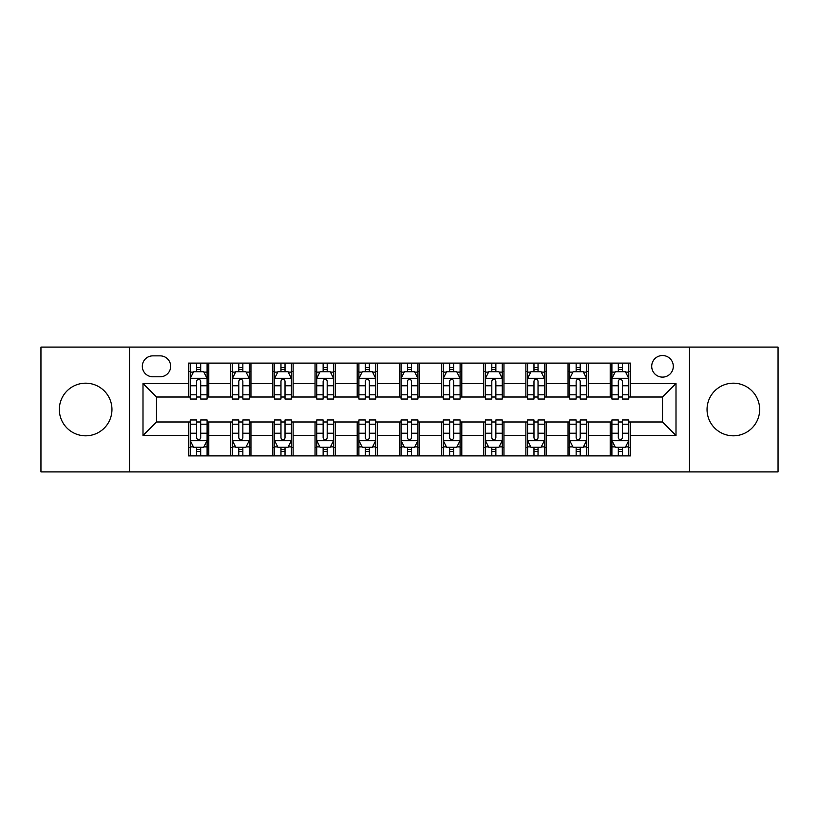 <?xml version="1.0" encoding="UTF-8"?>
<svg xmlns="http://www.w3.org/2000/svg" width="819" height="819" viewBox="0 0 819 819"><rect width="100%" height="100%" fill="white"/><g stroke="black" fill="none" stroke-linecap="round" stroke-linejoin="round"><path stroke-width="1.23" d="M733.353 383.19A26.31 26.31 0 0 0 707.043 409.5A26.31 26.31 0 0 0 733.353 435.81A26.31 26.31 0 0 0 759.663 409.5A26.31 26.31 0 0 0 733.353 383.19M85.647 383.19A26.31 26.31 0 0 0 59.337 409.5A26.31 26.31 0 0 0 85.647 435.81A26.31 26.31 0 0 0 111.957 409.5A26.31 26.31 0 0 0 85.647 383.19M662.51 355.528A10.79 10.79 0 0 0 651.709 366.318A10.79 10.79 0 0 0 662.51 377.119A10.79 10.79 0 0 0 673.3 366.318A10.79 10.79 0 0 0 662.51 355.528M689.496 471.908L778.05 471.908L778.05 347.092L689.496 347.092L689.496 471.908L129.504 471.908L129.504 347.092L40.95 347.092L40.95 471.908L129.504 471.908M152.784 376.781L160.207 376.781A10.463 10.463 0 0 0 170.659 366.318A10.463 10.463 0 0 0 160.207 355.866L152.784 355.866A10.463 10.463 0 0 0 142.322 366.318A10.463 10.463 0 0 0 152.784 376.781M689.496 347.092L129.504 347.092M188.534 435.473L142.997 435.473L142.997 383.527L188.534 383.527L188.534 397.02L156.49 397.02L156.49 421.98L188.534 421.98L188.534 455.886L630.466 455.886L630.466 421.98L662.51 421.98L662.51 397.02L630.466 397.02L630.466 383.527L676.003 383.527L676.003 435.473L630.466 435.473M630.466 383.527L630.466 363.114L188.534 363.114L188.534 383.527M610.216 363.114L610.216 397.02L611.906 397.02M618.314 397.02L622.368 397.02M628.777 397.02L630.466 397.02M610.216 397.02L586.609 397.02M568.048 363.114L568.048 397.02L569.737 397.02M576.146 397.02L580.2 397.02M568.048 397.02L544.44 397.02M525.88 363.114L525.88 397.02L527.569 397.02M533.978 397.02L538.032 397.02M525.88 397.02L502.272 397.02M483.712 363.114L483.712 397.02L485.401 397.02M491.809 397.02L495.864 397.02M483.712 397.02L460.104 397.02M441.543 363.114L441.543 397.02L443.233 397.02M449.641 397.02L453.695 397.02M441.543 397.02L417.936 397.02M399.375 363.114L399.375 397.02L401.064 397.02M407.473 397.02L411.527 397.02M399.375 397.02L375.767 397.02M357.207 363.114L357.207 397.02L358.896 397.02M365.305 397.02L369.359 397.02M357.207 397.02L333.599 397.02M315.039 363.114L315.039 397.02L316.728 397.02M323.136 397.02L327.19 397.02M315.039 397.02L291.431 397.02M272.87 363.114L272.87 397.02L274.56 397.02M280.968 397.02L285.022 397.02M272.87 397.02L249.263 397.02M230.702 363.114L230.702 397.02L232.391 397.02M238.8 397.02L242.854 397.02M230.702 397.02L207.094 397.02M188.534 397.02L190.223 397.02M196.632 397.02L200.686 397.02M188.534 421.98L190.223 421.98M196.632 421.98L200.686 421.98M207.094 421.98L208.784 421.98L208.784 455.886M232.391 421.98L208.784 421.98M238.8 421.98L242.854 421.98M249.263 421.98L250.952 421.98L250.952 455.886M274.56 421.98L250.952 421.98M280.968 421.98L285.022 421.98M291.431 421.98L293.12 421.98L293.12 455.886M316.728 421.98L293.12 421.98M323.136 421.98L327.19 421.98M333.599 421.98L335.288 421.98L335.288 455.886M358.896 421.98L335.288 421.98M365.305 421.98L369.359 421.98M375.767 421.98L377.457 421.98L377.457 455.886M401.064 421.98L377.457 421.98M407.473 421.98L411.527 421.98M417.936 421.98L419.625 421.98L419.625 455.886M443.233 421.98L419.625 421.98M449.641 421.98L453.695 421.98M460.104 421.98L461.793 421.98L461.793 455.886M485.401 421.98L461.793 421.98M491.809 421.98L495.864 421.98M502.272 421.98L503.961 421.98L503.961 455.886M527.569 421.98L503.961 421.98M533.978 421.98L538.032 421.98M544.44 421.98L546.13 421.98L546.13 455.886M569.737 421.98L546.13 421.98M576.146 421.98L580.2 421.98M586.609 421.98L588.298 421.98L588.298 455.886M611.906 421.98L588.298 421.98M618.314 421.98L622.368 421.98M628.777 421.98L630.466 421.98M208.784 363.114L208.784 397.02M188.534 371.55L190.223 371.55M196.632 371.55L200.686 371.55M207.094 371.55L208.784 371.55M188.534 447.45L190.223 447.45M196.632 447.45L200.686 447.45M207.094 447.45L208.784 447.45M230.702 421.98L230.702 455.886M250.952 363.114L250.952 397.02M230.702 371.55L232.391 371.55M238.8 371.55L242.854 371.55M249.263 371.55L250.952 371.55M230.702 447.45L232.391 447.45M238.8 447.45L242.854 447.45M249.263 447.45L250.952 447.45M272.87 421.98L272.87 455.886M272.87 447.45L274.56 447.45M280.968 447.45L285.022 447.45M291.431 447.45L293.12 447.45M293.12 363.114L293.12 397.02M272.87 371.55L274.56 371.55M280.968 371.55L285.022 371.55M291.431 371.55L293.12 371.55M315.039 421.98L315.039 455.886M315.039 447.45L316.728 447.45M323.136 447.45L327.19 447.45M333.599 447.45L335.288 447.45M335.288 363.114L335.288 397.02M315.039 371.55L316.728 371.55M323.136 371.55L327.19 371.55M333.599 371.55L335.288 371.55M357.207 421.98L357.207 455.886M357.207 447.45L358.896 447.45M365.305 447.45L369.359 447.45M375.767 447.45L377.457 447.45M377.457 363.114L377.457 397.02M357.207 371.55L358.896 371.55M365.305 371.55L369.359 371.55M375.767 371.55L377.457 371.55M399.375 421.98L399.375 455.886M399.375 447.45L401.064 447.45M407.473 447.45L411.527 447.45M417.936 447.45L419.625 447.45M419.625 363.114L419.625 397.02M399.375 371.55L401.064 371.55M407.473 371.55L411.527 371.55M417.936 371.55L419.625 371.55M441.543 421.98L441.543 455.886M441.543 447.45L443.233 447.45M449.641 447.45L453.695 447.45M460.104 447.45L461.793 447.45M461.793 363.114L461.793 397.02M441.543 371.55L443.233 371.55M449.641 371.55L453.695 371.55M460.104 371.55L461.793 371.55M483.712 421.98L483.712 455.886M483.712 447.45L485.401 447.45M491.809 447.45L495.864 447.45M502.272 447.45L503.961 447.45M503.961 363.114L503.961 397.02M483.712 371.55L485.401 371.55M491.809 371.55L495.864 371.55M502.272 371.55L503.961 371.55M525.88 421.98L525.88 455.886M525.88 447.45L527.569 447.45M533.978 447.45L538.032 447.45M544.44 447.45L546.13 447.45M546.13 363.114L546.13 397.02M525.88 371.55L527.569 371.55M533.978 371.55L538.032 371.55M544.44 371.55L546.13 371.55M568.048 421.98L568.048 455.886M568.048 447.45L569.737 447.45M576.146 447.45L580.2 447.45M586.609 447.45L588.298 447.45M588.298 363.114L588.298 397.02M568.048 371.55L569.737 371.55M576.146 371.55L580.2 371.55M586.609 371.55L588.298 371.55M610.216 421.98L610.216 455.886M610.216 447.45L611.906 447.45M618.314 447.45L622.368 447.45M628.777 447.45L630.466 447.45M610.216 371.55L611.906 371.55M618.314 371.55L622.368 371.55M628.777 371.55L630.466 371.55M156.49 397.02L142.997 383.527M156.49 421.98L142.997 435.473M676.003 383.527L662.51 397.02M676.003 435.473L662.51 421.98M200.686 367.496L196.632 367.496M207.094 394.809L200.686 394.809L200.686 399.037L207.094 399.037L207.094 378.46L203.716 371.713L193.601 371.713L190.223 378.46L190.223 399.037L196.632 399.037L196.632 394.809L190.223 394.809M190.223 378.46L190.223 363.114M207.094 378.46L207.094 363.114M196.632 371.713L196.632 363.114M200.686 363.114L200.686 371.713M200.686 394.809L200.686 380.999C199.334 378.398 197.983 378.398 196.632 380.999L196.632 394.809M196.632 451.504L200.686 451.504M190.223 424.191L196.632 424.191L196.632 419.963L190.223 419.963L190.223 440.54L193.601 447.287L203.716 447.287L207.094 440.54L207.094 419.963L200.686 419.963L200.686 424.191L207.094 424.191M207.094 440.54L207.094 455.886M190.223 440.54L190.223 455.886M200.686 447.287L200.686 455.886M196.632 455.886L196.632 447.287M196.632 424.191L196.632 438.001C197.983 440.602 199.334 440.602 200.686 438.001L200.686 424.191M242.854 367.496L238.8 367.496M249.263 394.809L242.854 394.809L242.854 399.037L249.263 399.037L249.263 378.46L245.884 371.713L235.77 371.713L232.391 378.46L232.391 399.037L238.8 399.037L238.8 394.809L232.391 394.809M232.391 378.46L232.391 363.114M249.263 378.46L249.263 363.114M238.8 371.713L238.8 363.114M242.854 363.114L242.854 371.713M242.854 394.809L242.854 380.999C241.503 378.398 240.151 378.398 238.8 380.999L238.8 394.809M285.022 367.496L280.968 367.496M291.431 394.809L285.022 394.809L285.022 399.037L291.431 399.037L291.431 378.46L288.053 371.713L277.938 371.713L274.56 378.46L274.56 399.037L280.968 399.037L280.968 394.809L274.56 394.809M274.56 378.46L274.56 363.114M291.431 378.46L291.431 363.114M280.968 371.713L280.968 363.114M285.022 363.114L285.022 371.713M285.022 394.809L285.022 380.999C283.671 378.398 282.32 378.398 280.968 380.999L280.968 394.809M327.19 367.496L323.136 367.496M333.599 394.809L327.19 394.809L327.19 399.037L333.599 399.037L333.599 378.46L330.221 371.713L320.106 371.713L316.728 378.46L316.728 399.037L323.136 399.037L323.136 394.809L316.728 394.809M316.728 378.46L316.728 363.114M333.599 378.46L333.599 363.114M323.136 371.713L323.136 363.114M327.19 363.114L327.19 371.713M327.19 394.809L327.19 380.999C325.839 378.398 324.488 378.398 323.136 380.999L323.136 394.809M238.8 451.504L242.854 451.504M232.391 424.191L238.8 424.191L238.8 419.963L232.391 419.963L232.391 440.54L235.77 447.287L245.884 447.287L249.263 440.54L249.263 419.963L242.854 419.963L242.854 424.191L249.263 424.191M249.263 440.54L249.263 455.886M232.391 440.54L232.391 455.886M242.854 447.287L242.854 455.886M238.8 455.886L238.8 447.287M238.8 424.191L238.8 438.001C240.151 440.602 241.503 440.602 242.854 438.001L242.854 424.191M280.968 451.504L285.022 451.504M274.56 424.191L280.968 424.191L280.968 419.963L274.56 419.963L274.56 440.54L277.938 447.287L288.053 447.287L291.431 440.54L291.431 419.963L285.022 419.963L285.022 424.191L291.431 424.191M291.431 440.54L291.431 455.886M274.56 440.54L274.56 455.886M285.022 447.287L285.022 455.886M280.968 455.886L280.968 447.287M280.968 424.191L280.968 438.001C282.32 440.602 283.671 440.602 285.022 438.001L285.022 424.191M323.136 451.504L327.19 451.504M316.728 424.191L323.136 424.191L323.136 419.963L316.728 419.963L316.728 440.54L320.106 447.287L330.221 447.287L333.599 440.54L333.599 419.963L327.19 419.963L327.19 424.191L333.599 424.191M333.599 440.54L333.599 455.886M316.728 440.54L316.728 455.886M327.19 447.287L327.19 455.886M323.136 455.886L323.136 447.287M323.136 424.191L323.136 438.001C324.488 440.602 325.839 440.602 327.19 438.001L327.19 424.191M369.359 367.496L365.305 367.496M375.767 394.809L369.359 394.809L369.359 399.037L375.767 399.037L375.767 378.46L372.389 371.713L362.274 371.713L358.896 378.46L358.896 399.037L365.305 399.037L365.305 394.809L358.896 394.809M358.896 378.46L358.896 363.114M375.767 378.46L375.767 363.114M365.305 371.713L365.305 363.114M369.359 363.114L369.359 371.713M369.359 394.809L369.359 380.999C368.007 378.398 366.656 378.398 365.305 380.999L365.305 394.809M365.305 451.504L369.359 451.504M358.896 424.191L365.305 424.191L365.305 419.963L358.896 419.963L358.896 440.54L362.274 447.287L372.389 447.287L375.767 440.54L375.767 419.963L369.359 419.963L369.359 424.191L375.767 424.191M375.767 440.54L375.767 455.886M358.896 440.54L358.896 455.886M369.359 447.287L369.359 455.886M365.305 455.886L365.305 447.287M365.305 424.191L365.305 438.001C366.656 440.602 368.007 440.602 369.359 438.001L369.359 424.191M411.527 367.496L407.473 367.496M417.936 394.809L411.527 394.809L411.527 399.037L417.936 399.037L417.936 378.46L414.557 371.713L404.443 371.713L401.064 378.46L401.064 399.037L407.473 399.037L407.473 394.809L401.064 394.809M401.064 378.46L401.064 363.114M417.936 378.46L417.936 363.114M407.473 371.713L407.473 363.114M411.527 363.114L411.527 371.713M411.527 394.809L411.527 380.999C410.176 378.398 408.824 378.398 407.473 380.999L407.473 394.809M453.695 367.496L449.641 367.496M460.104 394.809L453.695 394.809L453.695 399.037L460.104 399.037L460.104 378.46L456.726 371.713L446.611 371.713L443.233 378.46L443.233 399.037L449.641 399.037L449.641 394.809L443.233 394.809M443.233 378.46L443.233 363.114M460.104 378.46L460.104 363.114M449.641 371.713L449.641 363.114M453.695 363.114L453.695 371.713M453.695 394.809L453.695 380.999C452.344 378.398 450.993 378.398 449.641 380.999L449.641 394.809M495.864 367.496L491.809 367.496M502.272 394.809L495.864 394.809L495.864 399.037L502.272 399.037L502.272 378.46L498.894 371.713L488.779 371.713L485.401 378.46L485.401 399.037L491.809 399.037L491.809 394.809L485.401 394.809M485.401 378.46L485.401 363.114M502.272 378.46L502.272 363.114M491.809 371.713L491.809 363.114M495.864 363.114L495.864 371.713M495.864 394.809L495.864 380.999C494.512 378.398 493.161 378.398 491.809 380.999L491.809 394.809M407.473 451.504L411.527 451.504M401.064 424.191L407.473 424.191L407.473 419.963L401.064 419.963L401.064 440.54L404.443 447.287L414.557 447.287L417.936 440.54L417.936 419.963L411.527 419.963L411.527 424.191L417.936 424.191M417.936 440.54L417.936 455.886M401.064 440.54L401.064 455.886M411.527 447.287L411.527 455.886M407.473 455.886L407.473 447.287M407.473 424.191L407.473 438.001C408.824 440.602 410.176 440.602 411.527 438.001L411.527 424.191M449.641 451.504L453.695 451.504M443.233 424.191L449.641 424.191L449.641 419.963L443.233 419.963L443.233 440.54L446.611 447.287L456.726 447.287L460.104 440.54L460.104 419.963L453.695 419.963L453.695 424.191L460.104 424.191M460.104 440.54L460.104 455.886M443.233 440.54L443.233 455.886M453.695 447.287L453.695 455.886M449.641 455.886L449.641 447.287M449.641 424.191L449.641 438.001C450.993 440.602 452.344 440.602 453.695 438.001L453.695 424.191M491.809 451.504L495.864 451.504M485.401 424.191L491.809 424.191L491.809 419.963L485.401 419.963L485.401 440.54L488.779 447.287L498.894 447.287L502.272 440.54L502.272 419.963L495.864 419.963L495.864 424.191L502.272 424.191M502.272 440.54L502.272 455.886M485.401 440.54L485.401 455.886M495.864 447.287L495.864 455.886M491.809 455.886L491.809 447.287M491.809 424.191L491.809 438.001C493.161 440.602 494.512 440.602 495.864 438.001L495.864 424.191M538.032 367.496L533.978 367.496M544.44 394.809L538.032 394.809L538.032 399.037L544.44 399.037L544.44 378.46L541.062 371.713L530.947 371.713L527.569 378.46L527.569 399.037L533.978 399.037L533.978 394.809L527.569 394.809M527.569 378.46L527.569 363.114M544.44 378.46L544.44 363.114M533.978 371.713L533.978 363.114M538.032 363.114L538.032 371.713M538.032 394.809L538.032 380.999C536.68 378.398 535.329 378.398 533.978 380.999L533.978 394.809M533.978 451.504L538.032 451.504M527.569 424.191L533.978 424.191L533.978 419.963L527.569 419.963L527.569 440.54L530.947 447.287L541.062 447.287L544.44 440.54L544.44 419.963L538.032 419.963L538.032 424.191L544.44 424.191M544.44 440.54L544.44 455.886M527.569 440.54L527.569 455.886M538.032 447.287L538.032 455.886M533.978 455.886L533.978 447.287M533.978 424.191L533.978 438.001C535.329 440.602 536.68 440.602 538.032 438.001L538.032 424.191M580.2 367.496L576.146 367.496M586.609 394.809L580.2 394.809L580.2 399.037L586.609 399.037L586.609 378.46L583.23 371.713L573.116 371.713L569.737 378.46L569.737 399.037L576.146 399.037L576.146 394.809L569.737 394.809M569.737 378.46L569.737 363.114M586.609 378.46L586.609 363.114M576.146 371.713L576.146 363.114M580.2 363.114L580.2 371.713M580.2 394.809L580.2 380.999C578.849 378.398 577.497 378.398 576.146 380.999L576.146 394.809M576.146 451.504L580.2 451.504M569.737 424.191L576.146 424.191L576.146 419.963L569.737 419.963L569.737 440.54L573.116 447.287L583.23 447.287L586.609 440.54L586.609 419.963L580.2 419.963L580.2 424.191L586.609 424.191M586.609 440.54L586.609 455.886M569.737 440.54L569.737 455.886M580.2 447.287L580.2 455.886M576.146 455.886L576.146 447.287M576.146 424.191L576.146 438.001C577.497 440.602 578.849 440.602 580.2 438.001L580.2 424.191M622.368 367.496L618.314 367.496M628.777 394.809L622.368 394.809L622.368 399.037L628.777 399.037L628.777 378.46L625.399 371.713L615.284 371.713L611.906 378.46L611.906 399.037L618.314 399.037L618.314 394.809L611.906 394.809M611.906 378.46L611.906 363.114M628.777 378.46L628.777 363.114M618.314 371.713L618.314 363.114M622.368 363.114L622.368 371.713M622.368 394.809L622.368 380.999C621.017 378.398 619.666 378.398 618.314 380.999L618.314 394.809M618.314 451.504L622.368 451.504M611.906 424.191L618.314 424.191L618.314 419.963L611.906 419.963L611.906 440.54L615.284 447.287L625.399 447.287L628.777 440.54L628.777 419.963L622.368 419.963L622.368 424.191L628.777 424.191M628.777 440.54L628.777 455.886M611.906 440.54L611.906 455.886M622.368 447.287L622.368 455.886M618.314 455.886L618.314 447.287M618.314 424.191L618.314 438.001C619.666 440.602 621.017 440.602 622.368 438.001L622.368 424.191M230.702 435.473L208.784 435.473M230.702 383.527L208.784 383.527M272.87 383.527L250.952 383.527M272.87 435.473L250.952 435.473M315.039 383.527L293.12 383.527M315.039 435.473L293.12 435.473M357.207 383.527L335.288 383.527M357.207 435.473L335.288 435.473M399.375 383.527L377.457 383.527M399.375 435.473L377.457 435.473M441.543 383.527L419.625 383.527M441.543 435.473L419.625 435.473M483.712 383.527L461.793 383.527M483.712 435.473L461.793 435.473M525.88 383.527L503.961 383.527M525.88 435.473L503.961 435.473M568.048 383.527L546.13 383.527M568.048 435.473L546.13 435.473M610.216 383.527L588.298 383.527M610.216 435.473L588.298 435.473M207.012 378.296L190.305 378.296M190.223 372.123L193.397 372.123M203.921 372.123L207.094 372.123M196.632 385.769L190.223 385.769M207.094 385.769L200.686 385.769M200.686 369.645L196.632 369.645M190.305 440.704L207.012 440.704M207.094 446.877L203.921 446.877M193.397 446.877L190.223 446.877M200.686 433.231L207.094 433.231M190.223 433.231L196.632 433.231M196.632 449.355L200.686 449.355M249.181 378.296L232.473 378.296M232.391 372.123L235.565 372.123M246.089 372.123L249.263 372.123M238.8 385.769L232.391 385.769M249.263 385.769L242.854 385.769M242.854 369.645L238.8 369.645M291.349 378.296L274.641 378.296M274.56 372.123L277.733 372.123M288.257 372.123L291.431 372.123M280.968 385.769L274.56 385.769M291.431 385.769L285.022 385.769M285.022 369.645L280.968 369.645M333.517 378.296L316.81 378.296M316.728 372.123L319.901 372.123M330.426 372.123L333.599 372.123M323.136 385.769L316.728 385.769M333.599 385.769L327.19 385.769M327.19 369.645L323.136 369.645M232.473 440.704L249.181 440.704M249.263 446.877L246.089 446.877M235.565 446.877L232.391 446.877M242.854 433.231L249.263 433.231M232.391 433.231L238.8 433.231M238.8 449.355L242.854 449.355M274.641 440.704L291.349 440.704M291.431 446.877L288.257 446.877M277.733 446.877L274.56 446.877M285.022 433.231L291.431 433.231M274.56 433.231L280.968 433.231M280.968 449.355L285.022 449.355M316.81 440.704L333.517 440.704M333.599 446.877L330.426 446.877M319.901 446.877L316.728 446.877M327.19 433.231L333.599 433.231M316.728 433.231L323.136 433.231M323.136 449.355L327.19 449.355M375.686 378.296L358.978 378.296M358.896 372.123L362.07 372.123M372.594 372.123L375.767 372.123M365.305 385.769L358.896 385.769M375.767 385.769L369.359 385.769M369.359 369.645L365.305 369.645M358.978 440.704L375.686 440.704M375.767 446.877L372.594 446.877M362.07 446.877L358.896 446.877M369.359 433.231L375.767 433.231M358.896 433.231L365.305 433.231M365.305 449.355L369.359 449.355M417.854 378.296L401.146 378.296M401.064 372.123L404.238 372.123M414.762 372.123L417.936 372.123M407.473 385.769L401.064 385.769M417.936 385.769L411.527 385.769M411.527 369.645L407.473 369.645M460.022 378.296L443.314 378.296M443.233 372.123L446.406 372.123M456.93 372.123L460.104 372.123M449.641 385.769L443.233 385.769M460.104 385.769L453.695 385.769M453.695 369.645L449.641 369.645M502.19 378.296L485.483 378.296M485.401 372.123L488.574 372.123M499.099 372.123L502.272 372.123M491.809 385.769L485.401 385.769M502.272 385.769L495.864 385.769M495.864 369.645L491.809 369.645M401.146 440.704L417.854 440.704M417.936 446.877L414.762 446.877M404.238 446.877L401.064 446.877M411.527 433.231L417.936 433.231M401.064 433.231L407.473 433.231M407.473 449.355L411.527 449.355M443.314 440.704L460.022 440.704M460.104 446.877L456.93 446.877M446.406 446.877L443.233 446.877M453.695 433.231L460.104 433.231M443.233 433.231L449.641 433.231M449.641 449.355L453.695 449.355M485.483 440.704L502.19 440.704M502.272 446.877L499.099 446.877M488.574 446.877L485.401 446.877M495.864 433.231L502.272 433.231M485.401 433.231L491.809 433.231M491.809 449.355L495.864 449.355M544.359 378.296L527.651 378.296M527.569 372.123L530.743 372.123M541.267 372.123L544.44 372.123M533.978 385.769L527.569 385.769M544.44 385.769L538.032 385.769M538.032 369.645L533.978 369.645M527.651 440.704L544.359 440.704M544.44 446.877L541.267 446.877M530.743 446.877L527.569 446.877M538.032 433.231L544.44 433.231M527.569 433.231L533.978 433.231M533.978 449.355L538.032 449.355M586.527 378.296L569.819 378.296M569.737 372.123L572.911 372.123M583.435 372.123L586.609 372.123M576.146 385.769L569.737 385.769M586.609 385.769L580.2 385.769M580.2 369.645L576.146 369.645M569.819 440.704L586.527 440.704M586.609 446.877L583.435 446.877M572.911 446.877L569.737 446.877M580.2 433.231L586.609 433.231M569.737 433.231L576.146 433.231M576.146 449.355L580.2 449.355M628.695 378.296L611.988 378.296M611.906 372.123L615.079 372.123M625.603 372.123L628.777 372.123M618.314 385.769L611.906 385.769M628.777 385.769L622.368 385.769M622.368 369.645L618.314 369.645M611.988 440.704L628.695 440.704M628.777 446.877L625.603 446.877M615.079 446.877L611.906 446.877M622.368 433.231L628.777 433.231M611.906 433.231L618.314 433.231M618.314 449.355L622.368 449.355"/></g></svg>
